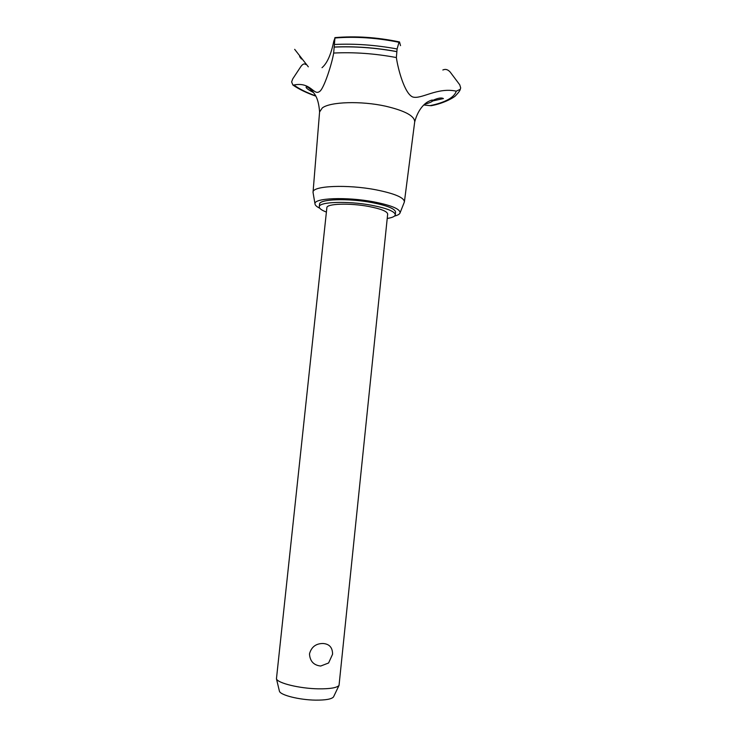 <?xml version="1.0" encoding="UTF-8"?>
<svg xmlns="http://www.w3.org/2000/svg" width="737" height="737" viewBox="0 0 737 737"><rect width="100%" height="100%" fill="white"/><g stroke="black" fill="none" stroke-linecap="round" stroke-linejoin="round"><path stroke-width="1.11" d="M387.22 218.456C392.314 217.664 395.004 216.438 395.281 214.78L395.557 212.155C395.17 208.774 387.257 205.577 371.826 202.555C348.067 198.032 319.001 199.11 319.554 204.167L319.268 206.793C319.195 208.47 321.572 210.229 326.399 212.063M395.281 214.78C394.894 211.445 386.98 208.267 371.549 205.255C347.781 200.768 318.716 201.791 319.268 206.793M368.611 206.443C380.983 208.847 387.33 211.39 387.671 214.08L339.038 685.392C336.892 687.824 329.992 688.975 318.32 688.837C299.701 688.542 277.582 683.153 276.449 678.805L326.869 207.687C326.463 203.67 349.66 202.878 368.611 206.443M320.696 666.036C313.649 665.235 309.918 661.163 309.494 653.83C311.41 646.948 315.924 643.502 323.046 643.493C329.393 643.972 332.571 647.547 332.58 654.216L328.591 662.987L320.696 666.036M333.741 696.456L333.511 696.935C331.604 699.146 325.625 700.214 315.565 700.132C299.535 699.947 280.493 695.184 279.443 691.26L279.323 690.735M394.516 216.07C397.879 215.222 399.73 214.126 400.09 212.781C400.099 208.958 391.273 205.31 373.604 201.827C346.528 196.659 313.575 198.023 314.985 203.836C315.049 205.227 316.643 206.692 319.757 208.212M404.134 202.601L404.41 201.791C404.042 197.553 394.59 193.564 376.036 189.824C347.339 184.232 312.276 185.807 313.05 192.191L313.142 193.039M433.006 100.269C438.082 98.012 441.555 97.441 443.425 98.583L432.739 100.941L432.02 100.905L433.006 100.269C432.472 99.762 430.832 100.232 428.096 101.678C426.216 102.59 418.469 107.666 414.701 121.909L414.71 121.771C414.526 115.902 404.806 110.697 385.534 106.174C361.194 100.757 330.296 101.761 322.345 107.897L319.591 111.941C318.974 103.788 317.315 97.855 314.635 94.115L312.645 91.388C308.545 87.408 306.362 85.98 306.104 87.104C305.993 88.09 308.49 89.923 313.594 92.595M423.793 104.986L430.003 105.649C437.354 104.166 443.324 102.185 447.921 99.716C452.481 97.238 455.263 94.382 456.267 91.167C437.216 86.994 421.076 99.735 412.656 96.952C404.512 93.571 397.916 68.688 396.368 57.55L397.096 48.964L398.993 42.295L399.528 41.945L400.523 45.639M322.005 67.693C327.127 63.373 331.051 54.538 333.787 41.217L334.939 38.002L333.658 53.055C332.111 63.207 323.764 89.546 319.397 91.609C313.75 95.727 310.673 81.521 293.87 85.013C299.277 88.956 306.537 92.567 315.666 95.847M293.87 85.013L292.884 85.022L291.631 81.927L292.755 78.85L300.908 66.477C302.76 63.981 304.372 63.327 305.744 64.524M442.845 69.997C445.452 68.799 447.893 69.49 450.169 72.042L459.75 84.801L460.68 87.906L460.284 89.297L456.267 91.167M430.003 105.649L431.965 105.548M396.368 57.55C374.82 53.525 353.917 52.032 333.658 53.055M396.782 51.645C375.373 47.73 354.552 46.21 334.294 47.104M396.792 51.572C375.382 47.647 354.552 46.136 334.303 47.03M397.096 48.964C375.667 45.003 354.838 43.501 334.598 44.469M398.993 42.295C376.819 37.78 355.464 36.343 334.939 38.002M328.591 662.987L332.58 654.216M279.443 691.26L276.449 678.805M333.511 696.935L339.038 685.392M314.985 203.836L313.041 192.431M313.05 192.191L319.6 111.775M432.739 100.941C431.569 102.01 428.952 103.088 424.89 104.184M299.627 56.62L301.451 58.997M294.662 49.333L308.324 66.827M432.02 100.905L432.094 100.094M460.284 89.297C460.026 90.577 458.571 92.586 455.917 95.322C455.19 96.759 444.789 103.291 431.016 105.741M399.288 41.898C376.976 37.255 355.51 35.837 334.893 37.633M315.823 96.142C306.408 92.844 298.761 89.131 292.884 85.022M404.41 201.791L414.71 121.771M400.09 212.781L404.364 202.03"/></g></svg>
